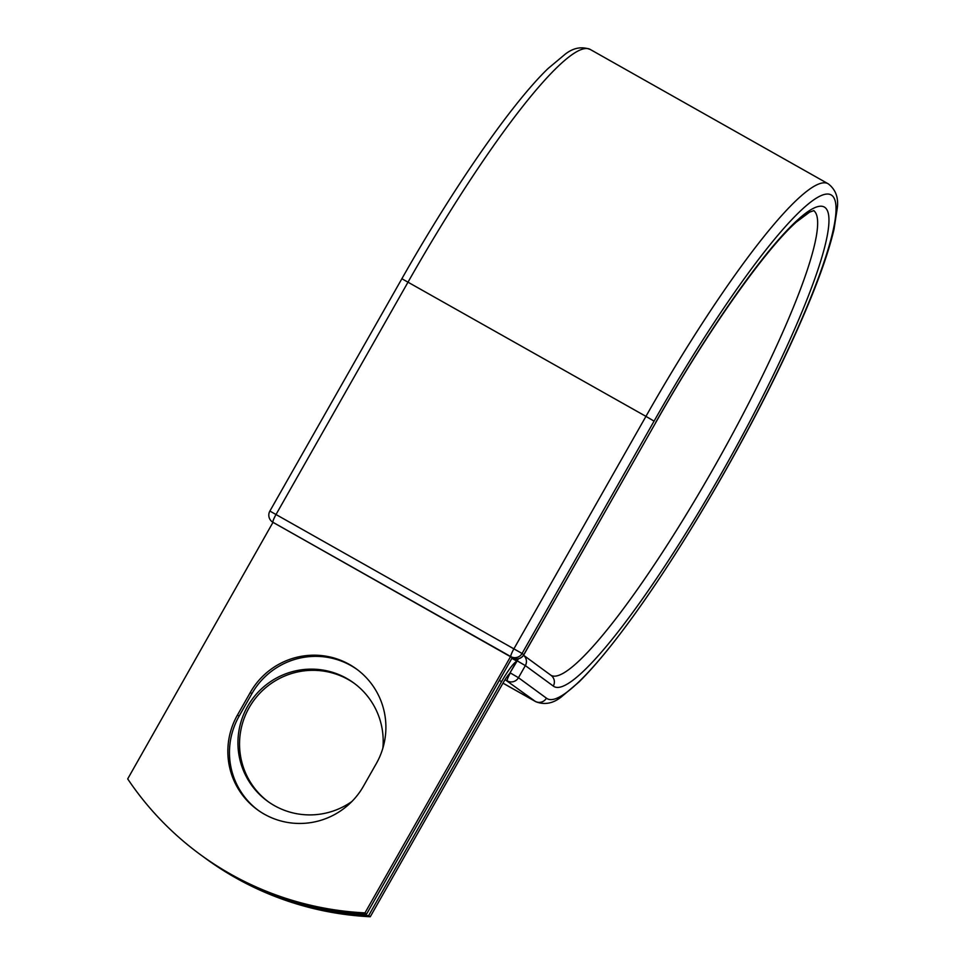 <?xml version="1.0" encoding="UTF-8"?>
<svg xmlns="http://www.w3.org/2000/svg" width="965" height="965" viewBox="0 0 965 965"><rect width="100%" height="100%" fill="white"/><g stroke="black" fill="none" stroke-linecap="round" stroke-linejoin="round"><path stroke-width="1.45" d="M264.35 814.195A73.171 72.339 -53.8 0 0 363.479 786.161L376.278 763.641A73.171 72.339 -53.8 0 0 356.471 669.01A73.171 72.339 -53.8 0 0 250.273 692.496L237.474 715.017A73.171 72.339 -53.8 0 0 257.281 809.647A73.171 72.339 -53.8 0 0 264.35 814.195M268.173 801.662A73.171 72.339 126.2 0 1 251.648 703.569A73.171 72.339 126.2 0 1 348.305 679.589A73.171 72.339 126.2 0 1 354.553 683.558M351.911 801.481A73.171 72.339 126.2 0 1 274.422 805.63A73.171 72.339 126.2 0 1 267.365 801.083A73.171 72.339 126.2 0 1 249.766 702.822A73.171 72.339 126.2 0 1 346.7 678.407A73.171 72.339 126.2 0 1 353.757 682.967A73.171 72.339 126.2 0 1 382.864 748.189M203.108 856.618A310.042 306.52 -53.8 0 0 204.146 857.378A310.042 306.52 -53.8 0 0 368.666 915.58L501.571 681.628A25.802 3.86 -60.6 0 1 516.444 661.544L510.051 672.786L517.216 660.856L512.077 657.949M368.666 915.58L370.27 916.75A310.042 306.52 126.2 0 1 205.762 858.561L204.146 857.378M370.27 916.75L503.175 682.798A12.569 1.882 -60.6 0 1 509.568 673.642A8.263 1.23 -60.6 0 1 510.051 672.786M516.709 661.073L511.86 658.335L516.709 661.073M516.444 661.544L516.757 660.989L511.908 658.251M273.336 522.535L512.234 657.684L366.591 914.06A310.042 306.52 126.2 0 1 202.071 855.859L200.467 854.688A310.042 306.52 126.2 0 1 127.694 778.912L272.998 522.33L510.883 656.646A8.263 8.178 -53.8 0 0 522.077 653.474L523.838 654.777L655.838 422.429C706.826 332.177 764.847 249.875 796.427 221.986L809.671 212.095L813.917 210.587M357.267 669.601A73.171 72.339 -53.8 0 0 251.877 693.666L239.091 716.187A73.171 72.339 -53.8 0 0 258.089 810.226M510.63 656.502L364.987 912.878L366.591 914.06M364.987 912.878A310.042 306.52 126.2 0 1 200.467 854.688M501.571 681.628L499.339 680.373M502.994 683.124L535.213 701.326L505.069 679.637M401.947 278.776L645.947 416.373A297.365 44.462 -60.6 0 1 828.284 183.845C835.618 189.538 838.621 197.572 837.306 207.945L834.025 229.296C827.114 258.716 812.072 298.354 788.9 348.22C771.421 385.723 751.301 424.709 728.563 465.19C697.647 520.026 667.129 568.614 637.009 610.954C614.693 642.195 595.308 665.922 578.855 682.134L561.341 696.923C553.078 703.497 544.586 705.101 535.877 701.748A297.365 44.462 -60.6 0 1 535.213 701.326A8.263 8.178 -53.8 0 0 546.419 698.153L518.47 677.707A8.263 8.178 126.2 0 1 507.264 680.88A8.263 1.23 119.4 0 1 510.352 672.955L518.47 677.707L525.346 665.609L517.216 660.856A8.263 1.23 119.4 0 1 518.482 658.757M523.549 655.259A8.263 8.178 126.2 0 1 525.346 665.609L553.295 686.055A8.263 8.178 -53.8 0 0 551.051 675.367L523.561 655.247M273.288 522.62L272.202 521.824A8.263 8.178 -53.8 0 0 272.998 522.33A8.263 1.23 119.4 0 1 276.074 514.417L408.062 282.07A297.365 44.462 -60.6 0 1 590.399 49.541C581.762 46.199 573.355 47.768 565.176 54.209L548.096 68.503C511.896 103.255 453.936 186.86 401.886 278.716L269.886 511.064L522.077 653.474L654.077 421.126A289.102 43.22 -60.6 0 1 831.975 195.485A289.102 43.22 -60.6 0 1 724.329 472.512A289.102 43.22 -60.6 0 1 546.419 698.153M655.838 422.429L523.778 654.716A8.263 8.178 -53.8 0 1 512.572 657.877A8.263 1.23 119.4 0 0 512.596 657.889L510.883 656.646A8.263 1.23 119.4 0 1 513.959 648.721L645.947 416.373L654.077 421.126M813.676 210.599A266.919 39.903 -60.6 0 1 716.307 463.357A266.919 39.903 -60.6 0 1 550.955 675.283M655.766 422.368A275.182 41.145 -60.6 0 1 825.099 207.584A275.182 41.145 -60.6 0 1 722.628 471.27A275.182 41.145 -60.6 0 1 553.295 686.055M269.959 511.124L269.886 511.064A8.263 8.263 0 0 0 272.202 521.824M251.877 693.666L250.273 692.496M239.091 716.187L237.474 715.017M828.284 183.845L590.399 49.541M535.877 701.748L502.97 683.172M512.596 657.889A8.263 8.263 0 0 0 523.838 654.777"/></g></svg>
